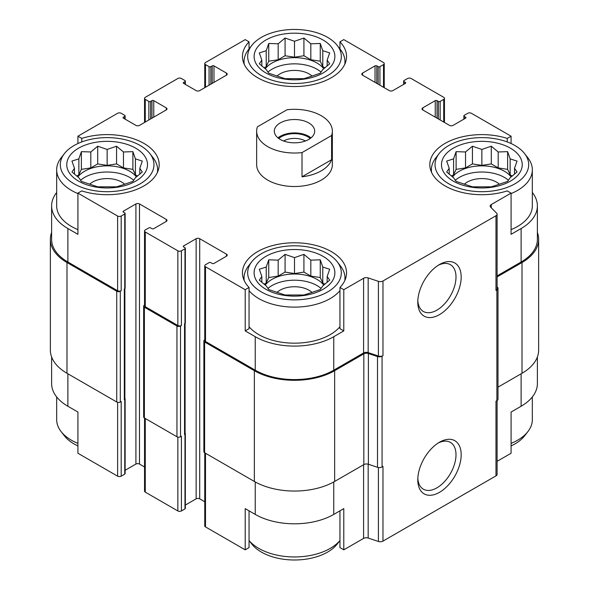 <?xml version="1.0" encoding="UTF-8"?>
<svg xmlns="http://www.w3.org/2000/svg" width="589" height="589" viewBox="0 0 589 589"><rect width="100%" height="100%" fill="white"/><g stroke="black" fill="none" stroke-linecap="round" stroke-linejoin="round"><path stroke-width="0.88" d="M455.26 180.286A31.858 18.392 180 0 1 508.462 180.286M511.134 176.972A31.858 18.392 0 0 0 504.39 171.23A31.858 18.392 0 0 0 452.588 176.972M267.899 288.463A31.858 18.392 180 0 1 321.101 288.463M323.773 285.142A31.858 18.392 0 0 0 317.029 279.4A31.858 18.392 0 0 0 265.227 285.142M80.538 180.286A31.858 18.392 180 0 1 133.74 180.286M136.412 176.972A31.858 18.392 0 0 0 129.668 171.23A31.858 18.392 0 0 0 77.866 176.972M267.899 72.116A31.858 18.392 180 0 1 321.101 72.116M323.773 68.795A31.858 18.392 0 0 0 317.029 63.052A31.858 18.392 0 0 0 265.227 68.795M524.608 153.619A46.825 27.035 180 0 1 508.417 186.927A46.825 27.035 180 0 1 448.752 183.775A46.825 27.035 180 0 1 439.114 153.619A46.825 27.035 180 0 1 481.861 137.62A46.825 27.035 180 0 1 524.608 153.619L527.935 157.911A50.47 29.141 180 0 1 532.331 169.809L532.331 205.87A50.47 29.141 180 0 1 511.083 229.629M497.094 275.888L521.118 262.017L521.118 228.532L511.083 234.326L511.083 193.118L507.232 190.895A52.046 30.046 180 0 1 429.815 164.655A52.046 30.046 180 0 1 507.232 138.422L511.083 136.199L511.083 143.532M521.118 228.532A55.521 32.056 0 0 0 537.382 205.87A55.521 32.056 0 0 0 532.331 192.515M537.382 356.971L537.382 383.579A55.521 32.056 0 0 1 521.118 406.248L511.083 412.042L511.083 453.25L497.094 461.327M507.232 138.422L507.232 141.934M376.805 83.402L376.805 65.887L378.145 66.66A1.259 0.729 0 0 0 379.927 66.66L383.498 64.599A2.525 1.458 0 0 0 384.234 63.568A2.525 1.458 0 0 0 383.498 62.537L343.792 39.618L339.949 41.841L339.949 48.931M339.949 41.841A52.046 30.046 180 0 1 346.546 56.485A52.046 30.046 180 0 1 294.5 86.539A52.046 30.046 180 0 1 242.454 56.485A52.046 30.046 180 0 1 249.051 41.841L245.208 39.618L205.502 62.537A2.525 1.458 0 0 0 204.766 63.568A2.525 1.458 0 0 0 205.502 64.599L209.073 66.66A1.259 0.729 0 0 0 210.855 66.66L212.195 65.887A1.259 0.729 0 0 1 213.976 65.887L226.471 73.095A2.525 1.458 0 0 1 227.207 74.126A2.525 1.458 0 0 1 226.471 75.156L199.7 90.61A2.525 1.458 0 0 1 196.137 90.61L183.643 83.402L183.643 82.372A1.259 0.729 0 0 0 183.275 82.887A1.259 0.729 0 0 0 183.643 83.402M249.051 41.841L249.051 48.931M339.949 326.718A50.47 29.141 180 0 1 258.814 334.64A50.47 29.141 180 0 1 249.051 326.718M339.949 287.476L339.949 328.684L343.792 330.908L333.757 336.702A55.521 32.056 0 0 1 255.243 336.702L245.208 330.908L249.051 328.684L249.051 287.476A52.046 30.046 180 0 1 242.454 272.832A52.046 30.046 180 0 1 294.5 242.778A52.046 30.046 180 0 1 346.546 272.832A52.046 30.046 180 0 1 339.949 287.476L343.792 289.7L343.792 330.908M56.669 192.515A55.521 32.056 0 0 0 51.618 205.87A55.521 32.056 0 0 0 67.882 228.532L77.917 234.326L77.917 193.118L117.623 216.038A2.525 1.458 0 0 0 121.194 216.038L124.758 213.976A1.259 0.729 0 0 0 125.126 213.461A1.259 0.729 0 0 0 124.758 212.953L123.418 212.18L123.418 211.149A1.259 0.729 0 0 0 123.049 211.665A1.259 0.729 0 0 0 123.418 212.18M77.917 229.629A50.47 29.141 180 0 1 71.453 226.471A50.47 29.141 180 0 1 56.669 205.87L56.669 169.809A50.47 29.141 180 0 1 61.065 157.911L64.392 153.619A46.825 27.035 180 0 1 107.139 137.62A46.825 27.035 180 0 1 149.886 153.619A46.825 27.035 180 0 1 133.696 186.927A46.825 27.035 180 0 1 74.023 183.775A46.825 27.035 180 0 1 64.392 153.619M245.208 330.908L245.208 289.7L249.051 287.476M249.051 510.847L249.051 547.608L245.208 549.831L245.208 508.624L255.243 514.418A55.521 32.056 0 0 0 333.757 514.418L333.757 481.957M339.949 510.847L339.949 547.608L343.792 549.831L343.792 508.624L333.757 514.418M124.868 288.603L124.868 398.908A1.892 1.09 0 0 1 124.316 399.681L124.758 399.423A1.259 0.729 0 0 0 125.126 398.908L125.126 473.6A1.259 0.729 0 0 1 124.758 474.116L121.194 476.17A2.525 1.458 0 0 1 117.623 476.17L77.917 453.25L77.917 412.042L67.882 406.248L67.882 373.794M77.917 143.532L77.917 136.199L81.768 138.422A52.046 30.046 180 0 1 159.185 164.655A52.046 30.046 180 0 1 81.768 190.895L77.917 193.118M81.768 138.422L81.768 141.934M185.351 505.06L196.137 498.839A2.525 1.458 0 0 1 199.7 498.839L199.7 238.707L226.471 254.161A2.525 1.458 0 0 1 227.207 255.192A2.525 1.458 0 0 1 226.471 256.215L213.976 263.43A1.259 0.729 0 0 1 212.195 263.43L210.855 262.657A1.259 0.729 0 0 0 209.073 262.657L205.502 264.719A2.525 1.458 0 0 0 204.766 265.749A2.525 1.458 0 0 0 205.502 266.78L245.208 289.7M204.766 265.749L204.766 340.442A2.525 1.458 0 0 0 205.502 341.473L255.243 370.186A55.521 32.056 0 0 0 333.757 370.186L363.597 352.958L363.597 278.266L343.792 289.7M491.278 207.792L491.278 204.552L511.083 193.118M521.118 262.017A55.521 32.056 0 0 0 537.382 239.348L537.382 205.87M511.083 136.199L471.377 113.279A2.525 1.458 0 0 0 467.806 113.279L464.242 115.334A1.259 0.729 0 0 0 463.874 115.849A1.259 0.729 0 0 0 464.242 116.364L465.582 117.137A1.259 0.729 0 0 1 465.951 117.653A1.259 0.729 0 0 1 465.582 118.168L453.088 125.383A2.525 1.458 0 0 1 449.517 125.383L422.755 109.929L422.755 107.868A2.525 1.458 0 0 0 422.011 108.899A2.525 1.458 0 0 0 422.755 109.929M153.758 117.137L153.758 100.653L166.245 107.868A2.525 1.458 0 0 1 166.989 108.899A2.525 1.458 0 0 1 166.245 109.929L139.483 125.383A2.525 1.458 0 0 1 135.912 125.383L123.418 118.168L123.418 117.137L124.758 116.364A1.259 0.729 0 0 0 125.126 115.849A1.259 0.729 0 0 0 124.758 115.334L121.194 113.279A2.525 1.458 0 0 0 117.623 113.279L77.917 136.199M51.618 205.87L51.618 239.348A55.521 32.056 0 0 0 67.882 262.017L117.623 290.73A2.525 1.458 0 0 0 121.194 290.73L121.194 216.038M332.351 131.178L332.351 164.655A37.851 21.852 180 0 1 308.982 184.85A37.851 21.852 180 0 1 267.737 180.109A37.851 21.852 180 0 1 256.649 164.655L256.649 131.178A37.851 21.852 180 0 1 257.4 126.841L286.99 109.753A37.851 21.852 180 0 1 321.263 115.724A37.851 21.852 180 0 1 332.351 131.178A37.851 21.852 180 0 1 331.6 135.514L302.01 152.595A37.851 21.852 180 0 1 256.649 131.178M422.755 107.868L435.242 100.653A1.259 0.729 0 0 1 437.031 100.653L438.371 101.426A1.259 0.729 0 0 0 440.152 101.426L443.723 99.372A2.525 1.458 0 0 0 444.459 98.341A2.525 1.458 0 0 0 443.723 97.31L411.151 78.506A2.525 1.458 0 0 0 407.588 78.506L404.017 80.568A1.259 0.729 0 0 0 403.649 81.083A1.259 0.729 0 0 0 404.017 81.599L405.357 82.372A1.259 0.729 0 0 1 405.725 82.887A1.259 0.729 0 0 1 405.357 83.402L392.863 90.61A2.525 1.458 0 0 1 389.3 90.61L362.529 75.156L362.529 73.095A2.525 1.458 0 0 0 361.793 74.126A2.525 1.458 0 0 0 362.529 75.156M362.529 73.095L375.024 65.887A1.259 0.729 0 0 1 376.805 65.887M183.643 82.372L184.983 81.599A1.259 0.729 0 0 0 185.351 81.083A1.259 0.729 0 0 0 184.983 80.568L181.412 78.506A2.525 1.458 0 0 0 177.849 78.506L145.277 97.31A2.525 1.458 0 0 0 144.541 98.341A2.525 1.458 0 0 0 145.277 99.372L148.848 101.426A1.259 0.729 0 0 0 150.629 101.426L151.969 100.653A1.259 0.729 0 0 1 153.758 100.653M123.418 117.137A1.259 0.729 0 0 0 123.049 117.653A1.259 0.729 0 0 0 123.418 118.168M123.418 211.149L135.912 203.934A2.525 1.458 0 0 1 139.483 203.934L166.245 219.388A2.525 1.458 0 0 1 166.989 220.419A2.525 1.458 0 0 1 166.245 221.449L153.758 228.657A1.259 0.729 0 0 1 151.969 228.657L150.629 227.884A1.259 0.729 0 0 0 148.848 227.884L145.277 229.946A2.525 1.458 0 0 0 144.541 230.976A2.525 1.458 0 0 0 145.277 232.007L177.849 250.811A2.525 1.458 0 0 0 181.412 250.811L184.983 248.749A1.259 0.729 0 0 0 185.351 248.234A1.259 0.729 0 0 0 184.983 247.719L183.643 246.946L183.643 245.915A1.259 0.729 0 0 0 183.275 246.43A1.259 0.729 0 0 0 183.643 246.946M183.643 245.915L196.137 238.707A2.525 1.458 0 0 1 199.7 238.707M363.597 352.958A3.784 2.187 0 0 1 368.169 352.612L368.169 277.92A3.784 2.187 0 0 0 363.597 278.266M368.169 277.92L378.41 281.336A3.784 2.187 0 0 0 382.975 280.982L495.982 215.743A3.784 2.187 0 0 0 497.094 214.197A3.784 2.187 0 0 0 496.586 213.1L490.674 207.188A3.784 2.187 0 0 1 490.166 206.098A3.784 2.187 0 0 1 491.278 204.552M204.766 339.838L204.611 339.927A2.525 1.458 0 0 0 203.875 340.957L203.875 451.704A2.525 1.458 0 0 0 204.611 452.735L254.352 481.449A56.78 32.778 0 0 0 334.648 481.449L363.825 464.611A3.784 2.187 0 0 1 368.39 464.257L377.505 467.298A3.784 2.187 0 0 0 382.07 466.952L382.975 466.429L382.975 541.114L495.982 475.875A3.784 2.187 0 0 0 497.094 474.329L497.094 400.535M495.982 475.875L495.982 401.183L496.895 400.66A3.784 2.187 0 0 0 497.999 399.114L497.999 288.36A3.784 2.187 0 0 0 497.499 287.27L497.094 286.872M497.999 387.142L522.009 373.279A56.78 32.778 0 0 0 538.64 350.102L538.64 239.348A56.78 32.778 0 0 0 537.382 232.478M51.618 232.478A56.78 32.778 0 0 0 50.36 239.348L50.36 350.102A56.78 32.778 0 0 0 66.991 373.279L116.732 401.992A2.525 1.458 0 0 0 120.296 401.992L121.194 401.484L121.194 476.17M144.541 305.065L144.386 305.154A2.525 1.458 0 0 0 143.65 306.184L143.65 416.931A2.525 1.458 0 0 0 144.386 417.962L176.95 436.766A2.525 1.458 0 0 0 180.521 436.766L181.412 436.25L181.412 510.943L184.983 508.881A1.259 0.729 0 0 0 185.351 508.366L185.351 433.673A1.259 0.729 0 0 0 185.093 433.232M124.316 399.681L124.316 288.927L124.758 288.669A1.259 0.729 0 0 0 125.126 288.154L125.126 213.461M184.983 508.881L184.983 434.189L184.534 434.446L184.534 323.7L184.983 323.442A1.259 0.729 0 0 0 185.351 322.927L185.351 248.234M368.169 352.612L378.41 356.021A3.784 2.187 0 0 0 382.975 355.675L382.975 280.982M439.482 492.338A30.687 17.714 120 0 0 461.18 454.76A30.687 17.714 120 0 0 439.482 442.229A30.687 17.714 120 0 0 417.785 479.814A30.687 17.714 120 0 0 439.482 492.338M439.482 314.629A30.687 17.714 120 0 0 461.18 277.044A30.687 17.714 120 0 0 439.482 264.52A30.687 17.714 120 0 0 417.785 302.098A30.687 17.714 120 0 0 439.482 314.629M368.39 464.257L368.39 353.51L377.505 356.551A3.784 2.187 0 0 0 382.07 356.198L382.975 355.675M497.094 214.197L497.094 288.89A3.784 2.187 0 0 1 495.982 290.436L496.895 289.906A3.784 2.187 0 0 0 497.999 288.36M50.36 239.348A56.78 32.778 0 0 0 66.991 262.532L116.732 291.246A2.525 1.458 0 0 0 120.296 291.246L121.194 290.73M125.126 470.294L135.912 464.066L135.912 203.934M144.541 466.989L139.483 464.066A2.525 1.458 0 0 0 135.912 464.066M144.541 230.976L144.541 305.669A2.525 1.458 0 0 0 145.277 306.7L177.849 325.503A2.525 1.458 0 0 0 181.412 325.503L181.412 250.811M143.65 306.184A2.525 1.458 0 0 0 144.386 307.215L176.95 326.019A2.525 1.458 0 0 0 180.521 326.019L181.412 325.503M199.7 498.839L204.766 501.762M203.875 340.957A2.525 1.458 0 0 0 204.611 341.988L254.352 370.702A56.78 32.778 0 0 0 334.648 370.702L363.825 353.856A3.784 2.187 0 0 1 368.39 353.51M497.094 276.911L522.009 262.532A56.78 32.778 0 0 0 538.64 239.348M184.534 434.446A1.892 1.09 0 0 0 185.093 433.673L185.093 323.368M125.126 398.908A1.259 0.729 0 0 0 124.868 398.459M184.983 434.189A1.259 0.729 0 0 0 185.351 433.673M204.766 452.823L204.766 525.881A2.525 1.458 0 0 0 205.502 526.912L245.208 549.831M343.792 549.831L363.597 538.398L363.597 464.736M382.975 541.114A3.784 2.187 0 0 1 378.41 541.468L368.169 538.051A3.784 2.187 0 0 0 363.597 538.398M51.618 356.971L51.618 383.579A55.521 32.056 0 0 0 67.882 406.248M144.541 418.05L144.541 491.108A2.525 1.458 0 0 0 145.277 492.139L177.849 510.943A2.525 1.458 0 0 0 181.412 510.943M417.822 300.53A27.02 15.601 120 0 0 423.381 311.478A27.02 15.601 120 0 0 436.891 310.138A27.02 15.601 120 0 0 454.546 286.328A27.02 15.601 120 0 0 450.401 264.675A27.02 15.601 120 0 0 438.142 265.337M417.822 478.246A27.02 15.601 120 0 0 423.381 489.194A27.02 15.601 120 0 0 436.891 487.854A27.02 15.601 120 0 0 454.546 464.044A27.02 15.601 120 0 0 450.401 442.391A27.02 15.601 120 0 0 438.142 443.053M78.587 181.14A40.376 23.31 180 0 1 96.692 142.14A40.376 23.31 180 0 1 146.138 170.692A40.376 23.31 180 0 1 78.587 181.14M77.917 193.567A50.47 29.141 180 0 1 71.453 190.416A50.47 29.141 180 0 1 56.669 169.809M149.886 153.619L153.214 157.911A50.47 29.141 180 0 1 157.609 169.809A50.47 29.141 180 0 1 157.396 172.467M78.86 158.868L71.954 161.077L74.479 168.299L71.954 171.966L78.86 177.723L81.385 181.39L97.708 186.831L116.563 186.831L123.469 184.622L132.893 181.39L135.418 177.723L142.324 171.966L139.792 168.299L142.324 161.077L135.418 158.868L132.893 151.653L123.469 151.969L116.563 146.212L107.139 149.444L97.708 146.212L90.809 151.969L81.385 151.653L78.86 158.868L78.86 174.808L76.703 176.052M89.609 184.276A20.505 11.839 180 0 1 124.669 184.276M261.391 291.945A46.825 27.035 180 0 1 251.753 261.796A46.825 27.035 180 0 1 294.5 245.797A46.825 27.035 180 0 1 337.247 261.796A46.825 27.035 180 0 1 321.057 295.096A46.825 27.035 180 0 1 261.391 291.945M265.948 289.317A40.376 23.31 180 0 1 284.053 250.31A40.376 23.31 180 0 1 333.499 278.862A40.376 23.31 180 0 1 265.948 289.317M339.949 290.657A50.47 29.141 180 0 1 258.814 298.586A50.47 29.141 180 0 1 249.051 290.657M244.236 280.636A50.47 29.141 180 0 1 244.03 277.979A50.47 29.141 180 0 1 248.425 266.088L251.753 261.796M337.247 261.796L340.575 266.088A50.47 29.141 180 0 1 344.97 277.979A50.47 29.141 180 0 1 344.764 280.636M266.221 267.045L259.315 269.254L261.84 276.469L259.315 280.136L266.221 285.893L268.746 289.567L285.076 295.008L303.924 295.008L310.83 292.799L320.254 289.567L322.779 285.893L329.685 280.136L327.16 276.469L329.685 269.254L322.779 267.045L320.254 259.823L310.83 260.139L303.924 254.382L294.5 257.614L285.076 254.382L278.17 260.139L268.746 259.823L266.221 267.045L266.221 282.978L264.063 284.222M276.97 292.446A20.505 11.839 180 0 1 312.03 292.446M77.917 443.399A50.47 29.141 180 0 1 71.453 440.241A50.47 29.141 180 0 1 61.065 431.538A50.47 29.141 180 0 1 56.669 419.64L56.669 396.934M77.917 445.917A46.825 27.035 180 0 1 74.023 443.907A46.825 27.035 180 0 1 64.392 435.831L61.065 431.538M339.949 540.488A50.47 29.141 180 0 1 258.814 548.418A50.47 29.141 180 0 1 249.051 540.488M339.949 540.518L337.247 544A46.825 27.035 180 0 1 261.391 552.077A46.825 27.035 180 0 1 251.753 544L249.051 540.518M261.391 75.606A46.825 27.035 180 0 1 251.753 45.449A46.825 27.035 180 0 1 294.5 29.45A46.825 27.035 180 0 1 337.247 45.449A46.825 27.035 180 0 1 321.057 78.757A46.825 27.035 180 0 1 261.391 75.606M265.948 72.97A40.376 23.31 180 0 1 284.053 33.971A40.376 23.31 180 0 1 333.499 62.522A40.376 23.31 180 0 1 265.948 72.97M244.236 64.289A50.47 29.141 180 0 1 244.03 61.639A50.47 29.141 180 0 1 248.425 49.741L251.753 45.449M337.247 45.449L340.575 49.741A50.47 29.141 180 0 1 344.97 61.639A50.47 29.141 180 0 1 344.764 64.289M453.309 181.14A40.376 23.31 180 0 1 471.414 142.14A40.376 23.31 180 0 1 520.86 170.692A40.376 23.31 180 0 1 453.309 181.14M431.604 172.467A50.47 29.141 180 0 1 431.391 169.809A50.47 29.141 180 0 1 435.786 157.911L439.114 153.619M532.331 169.809A50.47 29.141 180 0 1 511.083 193.567M532.331 396.934L532.331 419.64A50.47 29.141 180 0 1 527.935 431.538A50.47 29.141 180 0 1 511.083 443.399M527.935 431.538L524.608 435.831A46.825 27.035 180 0 1 511.083 445.917M266.221 50.698L259.315 52.907L261.84 60.122L259.315 63.789L266.221 69.554L268.746 73.22L285.076 78.661L303.924 78.661L310.83 76.452L320.254 73.22L322.779 69.554L329.685 63.789L327.16 60.122L329.685 52.907L322.779 50.698L320.254 43.483L310.83 43.8L303.924 38.035L294.5 41.274L285.076 38.035L278.17 43.8L268.746 43.483L266.221 50.698L266.221 66.631L264.063 67.875M276.97 76.106A20.505 11.839 180 0 1 312.03 76.106M453.582 158.868L446.676 161.077L449.208 168.299L446.676 171.966L453.582 177.723L456.107 181.39L472.437 186.831L491.292 186.831L498.191 184.622L507.615 181.39L510.14 177.723L517.046 171.966L514.521 168.299L517.046 161.077L510.14 158.868L507.615 151.653L498.191 151.969L491.292 146.212L481.861 149.444L472.437 146.212L465.531 151.969L456.107 151.653L453.582 158.868L453.582 174.808L451.424 176.052M464.331 184.276A20.505 11.839 180 0 1 499.391 184.276M327.16 66.027L327.16 60.122M324.937 67.875L322.779 66.631L322.779 50.698M322.779 66.631L320.254 61.19L320.254 43.483M320.254 61.19L310.83 59.732L310.83 43.8M310.83 59.732L303.924 55.749L303.924 38.035M303.924 55.749L294.5 57.207L294.5 41.274M294.5 57.207L285.076 55.749L285.076 38.035M285.076 55.749L278.17 59.732L278.17 43.8M278.17 59.732L268.746 61.19L268.746 43.483M268.746 61.19L266.221 66.631M261.84 66.027L261.84 60.122M139.792 174.197L139.792 168.299M137.576 176.052L135.418 174.808L135.418 158.868M135.418 174.808L132.893 169.36L132.893 151.653M132.893 169.36L123.469 167.902L123.469 151.969M123.469 167.902L116.563 163.919L116.563 146.212M116.563 163.919L107.139 165.376L107.139 149.444M107.139 165.376L97.708 163.919L97.708 146.212M97.708 163.919L90.809 167.902L90.809 151.969M90.809 167.902L81.385 169.36L81.385 151.653M81.385 169.36L78.86 174.808M74.479 174.197L74.479 168.299M327.16 282.374L327.16 276.469M324.937 284.222L322.779 282.978L322.779 267.045M322.779 282.978L320.254 277.537L320.254 259.823M320.254 277.537L310.83 276.079L310.83 260.139M310.83 276.079L303.924 272.089L303.924 254.382M303.924 272.089L294.5 273.554L294.5 257.614M294.5 273.554L285.076 272.089L285.076 254.382M285.076 272.089L278.17 276.079L278.17 260.139M278.17 276.079L268.746 277.537L268.746 259.823M268.746 277.537L266.221 282.978M261.84 282.374L261.84 276.469M514.521 174.197L514.521 168.299M512.297 176.052L510.14 174.808L510.14 158.868M510.14 174.808L507.615 169.36L507.615 151.653M507.615 169.36L498.191 167.902L498.191 151.969M498.191 167.902L491.292 163.919L491.292 146.212M491.292 163.919L481.861 165.376L481.861 149.444M481.861 165.376L472.437 163.919L472.437 146.212M472.437 163.919L465.531 167.902L465.531 151.969M465.531 167.902L456.107 169.36L456.107 151.653M456.107 169.36L453.582 174.808M449.208 174.197L449.208 168.299M308.776 139.416A20.188 11.655 180 0 1 286.777 141.942A20.188 11.655 180 0 1 274.312 131.178A20.188 11.655 180 0 1 294.5 119.523A20.188 11.655 180 0 1 314.688 131.178A20.188 11.655 180 0 1 308.776 139.416M331.6 135.514L331.6 159.722A37.851 21.852 180 0 1 302.01 176.803L302.01 152.595M331.6 159.722L302.01 176.803M277.979 137.87A20.188 11.655 180 0 1 311.021 137.87M278.774 138.489A18.929 10.926 180 0 1 310.226 138.489M283.603 140.985A15.513 8.953 180 0 1 305.397 140.985M205.502 341.473L205.502 266.78M255.243 370.186L255.243 336.702M333.757 370.186L333.757 336.702M67.882 262.017L67.882 228.532M117.623 290.73L117.623 216.038M378.41 356.021L378.41 281.336M382.07 466.952L382.07 356.198M496.895 400.66L496.895 289.906M495.982 290.436L495.982 215.743M464.242 118.941L464.242 116.364M465.582 118.168L465.582 117.137M435.242 117.137L435.242 100.653M437.031 118.168L437.031 100.653M438.371 118.941L438.371 101.426M440.152 119.972L440.152 101.426M443.723 122.033L443.723 99.372M404.017 84.175L404.017 81.599M405.357 83.402L405.357 82.372M375.024 82.372L375.024 65.887M378.145 84.175L378.145 66.66M379.927 85.206L379.927 66.66M383.498 87.26L383.498 64.599M205.502 87.26L205.502 64.599M209.073 85.206L209.073 66.66M210.855 84.175L210.855 66.66M212.195 83.402L212.195 65.887M213.976 82.372L213.976 65.887M226.471 75.156L226.471 73.095M184.983 84.175L184.983 81.599M145.277 122.033L145.277 99.372M148.848 119.972L148.848 101.426M150.629 118.941L150.629 101.426M151.969 118.168L151.969 100.653M166.245 109.929L166.245 107.868M124.758 118.941L124.758 116.364M120.296 401.992L120.296 291.246M124.758 474.116L124.758 399.423M124.758 288.669L124.758 213.976M139.483 464.066L139.483 203.934M166.245 221.449L166.245 219.388M145.277 306.7L145.277 232.007M177.849 325.503L177.849 250.811M180.521 436.766L180.521 326.019M184.983 323.442L184.983 248.749M196.137 498.839L196.137 238.707M226.471 256.215L226.471 254.161M204.611 452.735L204.611 341.988M254.352 481.449L254.352 370.702M334.648 481.449L334.648 370.702M363.825 464.611L363.825 353.856M377.505 467.298L377.505 356.551M522.009 373.279L522.009 262.532M66.991 373.279L66.991 262.532M116.732 401.992L116.732 291.246M124.316 398.135L124.316 288.927M144.386 417.962L144.386 307.215M176.95 436.766L176.95 326.019M184.534 432.9L184.534 323.7M205.502 526.912L205.502 453.25M255.243 514.418L255.243 481.957M368.169 538.051L368.169 464.191M378.41 541.468L378.41 467.511M521.118 406.248L521.118 373.794M117.623 476.17L117.623 402.331M145.277 492.139L145.277 418.477M177.849 510.943L177.849 437.097M463.874 119.155L463.874 115.849M444.459 122.46L444.459 98.341M403.649 84.389L403.649 81.083M384.234 87.687L384.234 63.568M204.766 87.687L204.766 63.568M185.351 84.389L185.351 81.083M144.541 122.46L144.541 98.341M125.126 119.155L125.126 115.849M157.609 169.809L157.609 172.003M244.03 277.979L244.03 280.173M344.97 277.979L344.97 280.173M244.03 61.639L244.03 63.826M344.97 61.639L344.97 63.826M431.391 169.809L431.391 172.003"/></g></svg>
